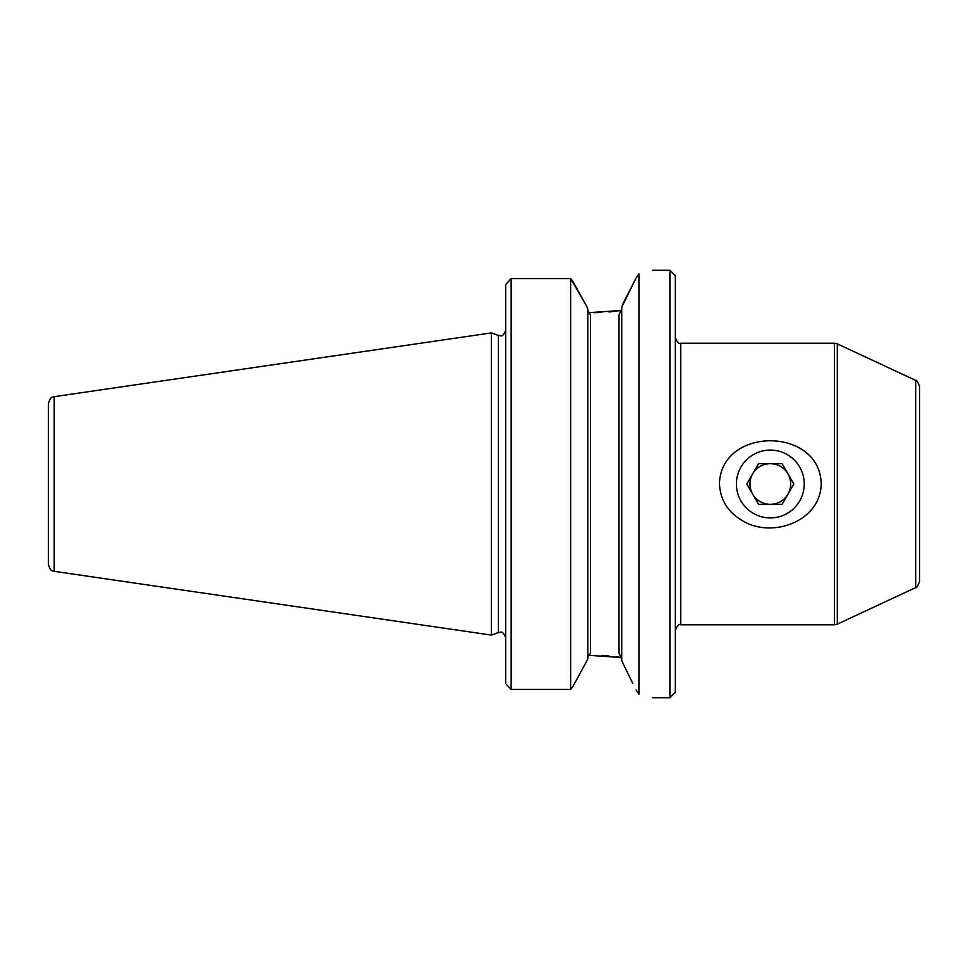 <?xml version="1.0" encoding="UTF-8"?>
<svg xmlns="http://www.w3.org/2000/svg" width="968" height="968" viewBox="0 0 968 968"><rect width="100%" height="100%" fill="white"/><g stroke="black" fill="none" stroke-linecap="round" stroke-linejoin="round"><path stroke-width="1.45" d="M787.952 494.176A20.352 20.352 0 0 0 770.334 463.648A20.352 20.352 0 0 0 752.705 494.176A20.352 20.352 0 0 0 787.952 494.176M793.833 484L782.083 463.648L758.573 463.648L746.824 484L758.573 504.352L782.083 504.352L793.833 484M736.406 484A33.928 33.928 0 0 1 787.286 454.621A33.928 33.928 0 0 1 787.286 513.379A33.928 33.928 0 0 1 736.406 484M632.782 683.529L621.734 660.805L621.734 307.195L636.024 278.118L623.041 303.529M621.395 657.55L616.265 656.8M608.969 656.001L601.818 655.505M588.435 655.312L621.008 657.49M636.024 278.118L638.916 273.823C657.078 269.201 657.078 269.201 638.916 273.823L638.916 694.177C657.078 698.799 657.078 698.799 638.916 694.177C657.078 698.799 657.078 698.799 638.916 694.177L636.024 689.881M506.736 684.836L511.14 689.434L506.736 684.836M505.707 284.544L511.14 278.566L505.707 284.544L505.707 683.456M573.116 281.821L570.636 278.566L511.14 278.566L570.636 278.566L586.632 306.19L573.116 281.821M621.395 310.45L588.435 312.688M586.632 306.19L587.806 308.961L586.632 306.19M587.806 310.498L590.528 314.987L590.528 653.013L587.806 657.502M719.442 484C720.749 426.295 820.065 426.428 821.215 484C820.44 522.454 769.729 539.551 740.496 519.465C727.379 511.273 720.361 499.452 719.442 484M675.337 484L675.337 275.698L669.904 270.266L669.904 697.734L675.337 692.301L675.337 484M570.636 278.566L570.636 689.434L573.116 686.179L570.636 689.434L511.14 689.434L511.14 278.566M587.806 659.039L573.116 686.179L587.806 659.039L587.806 308.961M915.68 380.4L915.68 587.6C916.357 588.411 917.664 586.366 919.6 581.453L919.6 386.547C917.664 381.634 916.357 379.589 915.68 380.4L837.296 343.846L837.296 624.154L834.428 624.796L834.428 343.204L837.296 343.846M54.208 571.326L491.429 635.093L491.429 332.907L54.208 396.674C52.611 398.042 51.268 394.678 48.4 403.39L48.4 564.61C51.268 573.322 52.611 569.958 54.208 571.326L54.208 396.674M621.734 659.281L619.024 653.134L619.024 314.866L621.734 308.719M593.578 312.688L601.842 312.495M609.041 311.999L621.008 310.51M590.528 637.005L590.528 530.936M590.528 437.064L590.528 330.995M834.428 343.204L680.77 343.204L680.77 624.796L834.428 624.796M505.707 637.646C501.993 628.946 500.335 633.157 498.423 632.54L498.423 335.46C500.335 334.843 501.993 339.054 505.707 330.354M652.614 697.734L669.904 697.734M652.614 270.266L669.904 270.266M680.77 624.796C679.209 623.586 677.394 625.389 675.337 630.216M680.77 343.204C679.209 344.414 677.394 342.611 675.337 337.784M915.68 587.6L837.296 624.154M498.423 335.46L491.429 332.907M498.423 632.54L491.429 635.093"/></g></svg>
